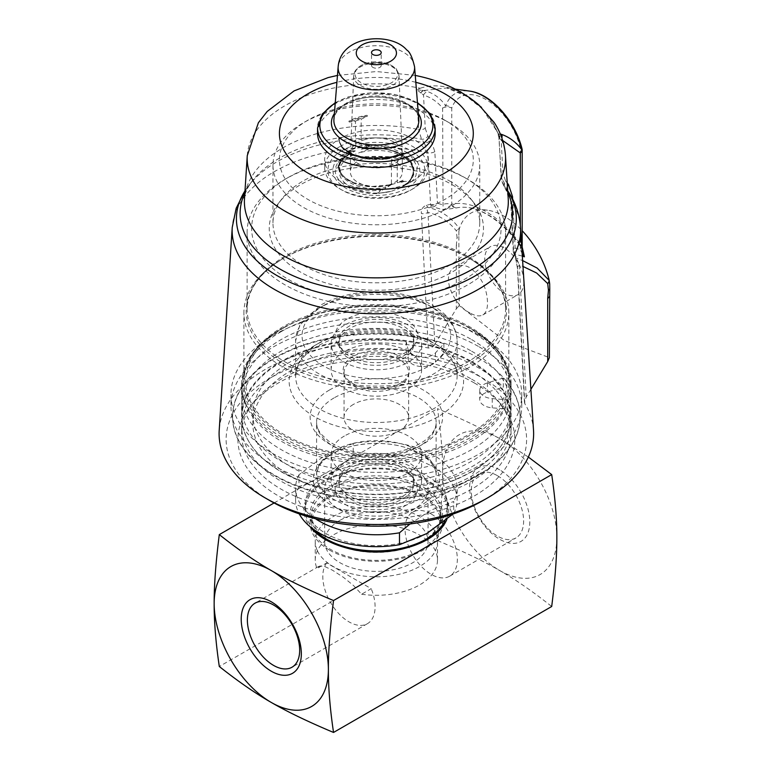<?xml version="1.0" encoding="UTF-8"?>
<svg xmlns="http://www.w3.org/2000/svg" width="771" height="771" viewBox="0 0 771 771"><rect width="100%" height="100%" fill="white"/><g stroke="black" fill="none" stroke-linecap="round" stroke-linejoin="round"><path stroke-width="0.58" stroke-dasharray="3.85 2.89" d="M426.402 205.25A6.457 3.421 77.2 0 0 428.965 207.707C441.301 210.637 451.449 217.605 459.4 228.611L458.909 231.387L457.723 229.546A6.457 5.021 -30.9 0 0 456.326 230.828C448.809 221.46 439.345 215.311 427.934 212.372A6.457 3.942 177 0 1 421.4 213.557C421.033 209.461 422.701 206.695 426.402 205.25L430.526 204.334L427.953 152.745L424.339 142.799A6.457 5.146 -39 0 0 430.835 139.763L434.825 151.627L437.465 203.236A6.457 3.942 177.1 0 1 430.526 204.334A6.457 3.47 79.7 0 0 433.119 206.898L428.965 207.707C427.134 208.44 426.787 210.001 427.934 212.372L434.825 344.261C433.283 346.911 431.095 348.155 428.262 347.991A157.265 90.795 -0 0 0 219.205 430.334M458.909 231.387L458.832 236.456L457.049 237.564L456.326 230.828M458.832 236.456L459.217 305.586L504.301 340.512L549.376 357.638M434.825 344.261L456.326 308.795L456.326 245.544A6.457 3.73 180 0 1 459.217 244.58M456.326 245.544L457.049 237.564M346.622 186.572A42.164 24.344 -0 0 0 376.527 193.656L391.552 191.227A36.979 21.347 180 0 1 344.126 182.226A36.979 21.347 180 0 1 355.46 154.152L343.317 156.715C331.54 167.114 332.638 177.07 346.622 186.572C356.587 190.716 367.96 191.834 380.749 189.945L385.943 187.295C350.304 194.986 321.758 166.613 350.227 153.525L355.277 150.894L344.724 156.86L342.102 159.693L339.654 164.792L339.5 169.032L340.965 173.186L344.955 177.976L354.062 183.325L360.722 185.397L368.027 186.611L383.438 186.303L390.858 184.751A36.989 21.357 -0 0 0 391.369 184.616L391.552 158.171L386.098 159.134L400.737 154.036L390.116 157.332L387.832 158.874M390.791 191.43L389.471 191.748M376.527 193.656L391.427 184.635L383.948 186.274L376.219 186.968L361.079 185.532L355.951 184.067L348.627 180.684L344.117 177.253L341.033 173.359L339.365 167.374L340.31 162.826L344.685 156.947L349.369 153.602L355.325 150.875L351.701 152.86C342.17 158.614 338.055 163.452 339.365 167.365L339.365 167.317C338.267 172.299 343.124 177.455 353.928 182.785L371.853 186.495L390.858 184.751M345.977 178.535C335.096 168.955 336.503 159.982 350.198 151.617L346.68 152.138C335.53 160.86 335.289 169.659 345.977 178.535L353.928 182.785M355.277 150.846L350.198 151.617L350.101 150.943L355.277 150.846M371.901 144.505L366.745 146.808C402.375 141.064 430.97 171.393 402.529 186.466L411.724 181.522L414.152 178.66L415.945 175.605L417.313 166.835L410.798 155.626L404.92 151.386L396.342 147.569L377.511 144.399L361.165 145.623L361.165 119.245L367.372 116.17L367.131 115.293A38.916 22.465 -0 0 0 348.858 121.23L349.253 122.049L355.46 121.095L355.46 147.473L346.68 152.138M391.552 191.227L401.807 187.257A36.989 21.357 -0 0 0 402.992 186.572C413.15 180.009 416.032 172.405 411.647 163.77C404.206 153.198 390.81 147.965 371.449 148.09L355.46 154.152M366.524 146.182L366.745 146.818L361.3 149.102L370.196 144.562M402.568 181.339L411.724 181.522L397.499 189.281M402.597 181.667L404.023 181.705M402.395 153.853L400.419 154.239L402.626 153.728L397.267 156.311L397.267 182.698L402.616 182.014M361.165 152.301A36.979 21.347 180 0 1 408.591 161.303A36.979 21.347 180 0 1 397.267 189.367M411.637 163.77C402.597 152.166 387.64 147.145 366.784 148.736L361.3 149.102M389.124 184.867A26.041 15.034 180 0 1 350.323 171.673A26.041 15.034 180 0 1 363.604 158.653A26.041 15.034 180 0 1 402.395 171.673A26.041 15.034 180 0 1 389.124 184.867M401.807 187.257L408.167 182.351L410.741 179.151L413.111 173.427L413.352 170.844L411.647 164.078L408.543 159.732L401.286 154.123L391.572 150.085L376.47 147.724L368.76 147.945L361.348 149.092L366.784 148.736M361.3 149.15L368.268 148.042L382.734 148.283L396.227 151.742L401.932 154.547L406.674 157.968L410.23 161.833L412.495 166.054L413.352 170.873C413.217 166.372 411.174 162.353 407.233 158.816C406.77 157.4 401.99 154.817 392.892 151.049C384.141 148.369 375.13 147.646 365.859 148.861L365.868 148.861M397.672 189.213L400.862 187.353C406.905 183.498 410.268 180.578 410.943 178.593C412.948 174.603 413.748 172.02 413.352 170.844L412.774 174.853L410.808 179.103L407.493 183.074L402.992 186.572M391.369 184.616L385.943 187.295L386.204 187.922M385.982 192.413L386.975 192.21L385.982 192.413M407.666 183.826L402.616 186.216M402.491 181.358L397.788 182.554C404.062 179.633 405.719 179.18 402.761 181.195M386.098 159.134L365.242 158.99L350.15 153.766L342.382 147.136A36.989 21.357 180 0 1 341.755 146.249L339.838 142.182L339.047 137.855L338.691 138.847L341.139 146.644L342.613 148.302A38.916 22.465 -0 0 0 348.839 153.005A38.916 22.465 -0 0 0 403.879 153.005A38.916 22.465 -0 0 0 404.11 152.88L400.737 154.036M402.944 153.284L404.11 152.88L402.626 153.728M403.879 153.005L385.992 158.315L385.992 159.144M390.319 157.419L385.394 158.392L385.394 159.231M367.555 158.248L383.168 159.52L383.158 158.575L367.555 158.248A37.644 21.733 180 0 1 365.917 157.997L366.1 158.171A36.989 21.357 -0 0 0 367.709 158.412C355.913 156.956 347.47 153.198 342.382 147.136M365.917 157.997L351.942 153.921L366.1 158.171C354.458 156.407 346.343 152.427 341.755 146.249M341.139 146.644L352.116 153.843C343.731 149.94 339.259 144.948 338.691 138.847M363.7 139.946A25.848 14.919 180 0 1 402.202 152.591A25.848 14.919 180 0 1 402.211 152.86A25.848 14.919 180 0 1 376.364 167.876A25.848 14.919 180 0 1 350.516 152.86A25.848 14.919 180 0 1 350.526 152.591A25.848 14.919 180 0 1 363.7 139.946M379.534 191.401L380.749 189.945M317.556 133.431A58.798 33.953 180 0 1 347.548 103.834A58.798 33.953 180 0 1 435.162 133.431M372.133 66.798A4.848 2.795 -0 0 0 377.588 68.137A4.848 2.795 -0 0 0 381.211 65.429A4.848 2.795 -0 0 0 376.364 62.634A4.848 2.795 -0 0 0 371.516 65.429A4.848 2.795 -0 0 0 372.133 66.798M355.46 121.095A36.979 21.347 180 0 1 361.165 119.245M361.165 145.623A36.979 21.347 -0 0 0 355.46 147.473M397.267 156.311A36.979 21.347 180 0 1 391.552 158.171M339.809 146.615A51.696 29.847 180 0 1 396.14 140.149A51.696 29.847 180 0 1 428.059 167.721A51.696 29.847 180 0 1 412.919 188.828A51.696 29.847 180 0 1 339.809 188.828A51.696 29.847 180 0 1 324.668 167.721A51.696 29.847 180 0 1 339.809 146.615M412.919 180.915A51.696 29.847 -0 0 0 428.059 159.809A51.696 29.847 -0 0 0 396.14 132.236A51.696 29.847 -0 0 0 339.809 138.703A51.696 29.847 -0 0 0 324.668 159.809A51.696 29.847 -0 0 0 356.578 187.382A51.696 29.847 -0 0 0 412.919 180.915M342.093 150.576A48.467 27.978 -0 0 0 342.093 190.148A48.467 27.978 -0 0 0 410.635 190.148A48.467 27.978 -0 0 0 410.635 150.576A48.467 27.978 -0 0 0 342.093 150.576M407.078 152.629L407.078 152.629A43.436 25.077 180 0 1 404.65 189.396A43.436 25.077 180 0 1 341.341 185.194A43.436 25.077 180 0 1 345.649 152.629A43.436 25.077 180 0 1 407.078 152.629L404.92 151.386M391.552 184.548A36.979 21.347 -0 0 0 397.267 182.698M449.464 122.878A103.391 59.695 180 0 1 449.474 122.878A103.391 59.695 180 0 1 479.745 165.081A103.391 59.695 180 0 1 376.364 224.775A103.391 59.695 180 0 1 272.973 165.081A103.391 59.695 180 0 1 303.254 122.878A103.391 59.695 180 0 1 449.464 122.878L444.896 120.237A96.924 55.955 180 0 1 444.896 199.381A96.924 55.955 180 0 1 307.822 199.381A96.924 55.955 180 0 1 307.822 120.237A96.924 55.955 180 0 1 444.896 120.237L449.474 122.878M449.464 180.915A103.391 59.695 180 0 1 470.744 198.754A103.391 59.695 180 0 1 479.745 223.118A103.391 59.695 180 0 1 376.364 282.812A103.391 59.695 180 0 1 272.973 223.118A103.391 59.695 180 0 1 281.984 198.754A103.391 59.695 180 0 1 449.464 180.915M468.411 257.803L470.031 258.738A132.467 76.483 180 0 1 508.831 312.814A132.467 76.483 180 0 1 376.364 389.288A132.467 76.483 180 0 1 243.896 312.814A132.467 76.483 180 0 1 282.697 258.738A132.467 76.483 180 0 1 470.031 258.738L468.411 257.803A130.183 75.163 180 0 1 468.411 364.095A130.183 75.163 180 0 1 284.306 364.095A130.183 75.163 180 0 1 284.306 257.803A130.183 75.163 180 0 1 468.411 257.803C492.9 272.52 505.294 289.617 505.593 309.084A129.239 74.614 -0 0 0 467.746 256.319A129.239 74.614 -0 0 0 326.904 240.147A129.239 74.614 -0 0 0 247.125 309.084A129.239 74.614 -0 0 0 376.364 383.698A129.239 74.614 -0 0 0 505.593 309.084L505.593 232.09A129.239 74.614 180 0 1 376.364 306.704A129.239 74.614 180 0 1 247.125 232.09A129.239 74.614 180 0 1 284.981 179.335A129.239 74.614 180 0 1 467.746 179.335L467.746 179.335A129.239 74.614 180 0 1 505.593 232.09M470.031 312.987C452.847 304.593 440.058 274.283 455.16 267.017C459.632 264.578 464.585 264.839 470.031 267.797C481.229 276.384 487.07 288.084 487.532 302.887C487.503 308.998 485.932 313.026 482.839 314.954C479.62 316.669 475.35 316.014 470.031 312.987M470.695 328.504L471.63 329.044A134.723 77.784 180 0 1 471.63 329.044A134.723 77.784 180 0 1 511.086 384.045A134.723 77.784 180 0 1 376.364 461.819A134.723 77.784 180 0 1 241.631 384.045A134.723 77.784 180 0 1 281.097 329.044A134.723 77.784 180 0 1 471.63 329.034L470.695 328.504A133.412 77.023 180 0 1 470.695 437.427A133.412 77.023 180 0 1 282.022 437.427A133.412 77.023 180 0 1 282.022 328.504A133.412 77.023 180 0 1 470.695 328.504C495.801 343.587 508.513 361.117 508.831 381.105A132.467 76.483 -0 0 0 470.031 327.02A132.467 76.483 -0 0 0 325.67 310.443A132.467 76.483 -0 0 0 243.896 381.105A132.467 76.483 -0 0 0 376.364 457.579A132.467 76.483 -0 0 0 508.831 381.105L508.831 312.814M457.723 229.546A6.457 5.021 -30.9 0 1 459.4 228.611A66.479 38.386 60 0 1 487.523 210.213A66.479 38.386 60 0 1 522.179 230.731M523.866 281.907A27.679 15.979 60 0 1 518.131 294.57A27.679 15.979 60 0 1 490.462 278.591A27.679 15.979 60 0 1 490.462 246.643A27.679 15.979 60 0 1 511.79 254.054A27.679 15.979 60 0 1 523.866 281.907M270.129 500.774A150.239 86.737 180 0 1 270.129 378.108A150.239 86.737 180 0 1 482.598 378.108A150.239 86.737 180 0 1 482.598 500.774M533.522 430.334A157.265 90.795 -0 0 0 524.82 403.734L524.444 402.375L526.207 397.017L530.891 389.355M456.326 308.795L459.217 305.586M471.63 339.587A134.723 77.784 180 0 1 511.086 394.588A134.723 77.784 180 0 1 376.364 472.372A134.723 77.784 180 0 1 241.631 394.588A134.723 77.784 180 0 1 324.803 322.731A134.723 77.784 180 0 1 471.63 339.587M479.167 335.24A145.391 83.943 180 0 1 521.755 394.588A145.391 83.943 180 0 1 376.364 478.531A145.391 83.943 180 0 1 230.972 394.588A145.391 83.943 180 0 1 320.726 317.045A145.391 83.943 180 0 1 479.167 335.24M479.167 346.844A145.391 83.943 180 0 1 521.755 406.201A145.391 83.943 180 0 1 376.364 490.134A145.391 83.943 180 0 1 230.972 406.201A145.391 83.943 180 0 1 320.726 328.648A145.391 83.943 180 0 1 479.167 346.844M471.63 351.2A134.723 77.784 180 0 1 511.086 406.201A134.723 77.784 180 0 1 376.364 483.986A134.723 77.784 180 0 1 241.631 406.201A134.723 77.784 180 0 1 324.803 334.335A134.723 77.784 180 0 1 471.63 351.2M471.63 361.483A134.723 77.784 180 0 1 511.086 416.485A134.723 77.784 180 0 1 376.364 494.269A134.723 77.784 180 0 1 241.631 416.485A134.723 77.784 180 0 1 324.803 344.627A134.723 77.784 180 0 1 471.63 361.483M478.03 357.792A143.772 83.008 180 0 1 520.136 416.485A143.772 83.008 180 0 1 376.364 499.492A143.772 83.008 180 0 1 232.591 416.485A143.772 83.008 180 0 1 321.343 339.799A143.772 83.008 180 0 1 478.03 357.792M503.29 378.031L495.021 380.566A134.405 77.601 0 0 0 439.489 348.511A134.405 77.601 0 0 0 281.328 362.148A134.405 77.601 0 0 0 241.959 417.015A134.405 77.601 0 0 0 376.364 494.616A134.405 77.601 0 0 0 510.768 417.015A134.405 77.601 0 0 0 495.021 380.566L487.436 382.898A14.543 8.394 0 0 0 479.726 390.309A14.543 8.394 0 0 0 492.245 398.617L507.212 399.831A128.41 74.132 180 0 1 509.641 414.2A128.41 74.132 180 0 1 381.24 488.342A128.41 74.132 180 0 1 252.83 414.2A128.41 74.132 180 0 1 406.124 341.466L408.225 350.111A14.543 8.394 0 0 0 420.089 357.214A14.543 8.394 0 0 0 435.451 352.887L443.894 343.731A143.772 83.008 0 0 0 232.591 417.015A143.772 83.008 0 0 0 376.364 500.022A143.772 83.008 0 0 0 520.136 417.015A143.772 83.008 0 0 0 503.29 378.031L503.29 387.264L495.3 389.712A134.723 77.784 180 0 1 511.086 426.247A134.723 77.784 180 0 1 376.364 504.032A134.723 77.784 180 0 1 241.631 426.247A134.723 77.784 180 0 1 439.643 357.58A134.723 77.784 180 0 1 471.63 371.246A134.723 77.784 180 0 1 495.3 389.712L487.436 392.131A14.543 8.394 0 0 0 479.726 399.542A14.543 8.394 0 0 0 492.245 407.849L507.212 409.064A128.41 74.132 180 0 1 509.641 423.433A128.41 74.132 180 0 1 381.24 497.574A128.41 74.132 180 0 1 252.83 423.433A128.41 74.132 180 0 1 406.124 350.699L408.225 359.344A14.543 8.394 0 0 0 420.089 366.447A14.543 8.394 0 0 0 435.451 362.119L443.894 352.964A143.772 83.008 180 0 1 478.03 367.555A143.772 83.008 180 0 1 503.29 387.264M443.894 343.731L443.894 352.964M471.63 379.159A134.723 77.784 180 0 1 499.348 402.404A134.723 77.784 180 0 1 511.086 434.16A134.723 77.784 180 0 1 376.364 511.944A134.723 77.784 180 0 1 241.631 434.16A134.723 77.784 180 0 1 253.37 402.404A134.723 77.784 180 0 1 471.63 379.159M474.271 382.917A138.462 79.933 180 0 1 502.759 406.809A138.462 79.933 180 0 1 376.364 519.375A138.462 79.933 180 0 1 249.968 406.809A138.462 79.933 180 0 1 474.271 382.917M452.105 184.664A107.121 61.844 180 0 1 474.146 203.149A107.121 61.844 180 0 1 376.364 290.243A107.121 61.844 180 0 1 278.572 203.149A107.121 61.844 180 0 1 452.105 184.664M464.547 177.484L464.547 177.484A124.709 72.002 180 0 1 464.547 279.314A124.709 72.002 180 0 1 288.181 279.314A124.709 72.002 180 0 1 288.181 177.484A124.709 72.002 180 0 1 464.547 177.484L467.746 179.335L464.547 177.484M508.6 192.066L511.048 200.72L513.698 252.358L515.385 256.627L517.736 269.175L524.82 403.734M428.262 347.991L421.4 213.557M517.736 269.175A6.457 3.942 177 0 1 517.428 268.106L517.428 268.106A6.457 3.942 177 0 1 519.317 265.128L514.912 254.122A6.457 2.766 -22.9 0 1 513.756 253.235A6.457 2.766 -22.9 0 1 513.756 253.225A6.457 2.766 -22.9 0 1 513.698 252.358A6.457 3.942 177.1 0 1 513.255 251.038L510.624 199.438L508.59 192.066M522.218 247.963L520.955 245.833A6.457 1.301 -33.7 0 1 520.165 245.708A6.457 1.301 -33.7 0 1 520.627 244.552L520.29 147.656A51.194 29.558 -120 0 0 486.019 99.546A51.194 29.558 -120 0 0 451.748 108.085A6.457 3.73 -0 0 0 442.612 108.085A6.457 5.079 146.2 0 1 445.725 105.772A6.457 4.732 -160.4 0 1 451.748 108.085L451.748 204.219A85.138 49.151 60 0 1 520.29 243.79A6.457 0.944 144 0 0 519.635 244.947A6.457 0.944 144 0 0 520.319 244.927A79.538 45.923 -120 0 0 468.238 207.582A79.538 45.923 -120 0 0 456.287 207.958L443.065 209.837L433.119 206.898A6.457 5.224 105.9 0 0 437.465 203.236L442.612 204.768A6.457 3.73 180 0 1 451.392 204.575A6.457 4.915 78.1 0 0 455.603 208.103M456.287 207.958A6.457 5.195 -102.5 0 1 451.748 204.219L451.392 204.575C450.013 206.214 447.238 207.968 443.065 209.837L442.612 108.085C437.436 101.82 431.066 97.474 423.51 95.064A6.457 5.252 111.4 0 1 427.491 91.576C434.786 94.091 440.858 98.823 445.725 105.772A56.794 32.787 60 0 1 469.404 91.074M425.245 128.314L427.944 136.207A6.457 5.156 -39.2 0 1 421.525 139.252A136.245 78.661 -0 0 0 251.982 181.358L248.619 185.705A139.936 80.791 -0 0 1 424.339 142.799L421.525 139.252L418.614 129.48A6.457 3.942 -3 0 0 425.245 128.314L423.51 95.064L421.255 93.175A6.457 3.248 95.3 0 1 423.202 90.583L427.491 91.576M421.255 93.175L416.581 89.581L423.202 90.583L446.698 87.981L469.173 97.397M500.302 134.009L498.75 134.202L481.576 107.448M420.947 93.021A6.457 3.074 -82.3 0 1 422.768 90.583A6.457 3.595 -106.8 0 1 420.234 88.27C448.259 78.652 482.887 98.678 497.873 133.094L499.512 138.385L501.189 139.908A6.457 5.252 -68.6 0 0 501.863 138.048M499.637 138.423A6.457 5.869 60.4 0 0 498.75 134.202L498.683 134.414A6.457 2.265 -19.7 0 1 497.864 133.73A6.457 2.265 -19.7 0 1 497.873 133.094A129.191 74.585 -0 0 1 505.468 155.665M247.26 155.665A129.191 74.585 -0 0 1 420.234 88.27L416.581 89.581L418.614 129.48A131.966 76.194 -0 0 0 244.484 198.841C244.503 194.022 246.999 188.191 251.982 181.358A136.245 78.661 -0 0 0 244.87 192.866M499.271 137.315L499.512 138.385A6.457 5.985 -122.1 0 0 498.683 134.414L501.381 177.272L503.82 185.83L507.819 190.986M522.179 150.297A6.457 3.73 -0 0 0 520.29 147.656A6.457 2.332 165.9 0 1 521.986 148.716M515.385 256.627A6.457 2.65 159.2 0 0 515.413 257.379L515.413 257.379A6.457 2.65 159.2 0 0 516.512 258.266L522.613 260.579M507.858 192.866A136.245 78.661 -0 0 0 504.909 187.401A6.457 5.156 140.8 0 1 505.622 181.05L502.923 173.167L501.189 139.908L502.663 140.505M507.723 190.832A6.457 5.146 141 0 1 507.443 186.543M524.453 402.375L517.437 268.106L515.413 257.379L513.756 253.235A6.457 6.457 0 0 1 513.255 251.009A6.457 3.942 177.1 0 1 515.134 248.079L512.638 199.13M522.333 256.165L514.912 254.122A6.457 5.224 105.9 0 1 515.134 248.079L520.29 249.611L522.16 253.514M520.955 245.833L520.319 244.927M522.179 246.971A6.457 3.73 -0 0 0 520.627 244.552L522.777 251.307L519.625 244.947M520.29 224.997L520.29 249.611A6.457 3.73 -0 0 0 521.822 248.204M329.525 550.099A66.229 38.242 0 0 0 401.71 558.387A66.229 38.242 0 0 0 442.593 523.066A66.229 38.242 0 0 0 376.364 484.824A66.229 38.242 0 0 0 310.125 523.066A66.229 38.242 0 0 0 329.525 550.099M422.055 549.444A64.619 37.307 0 0 0 440.983 523.066A64.619 37.307 0 0 0 401.093 488.592A64.619 37.307 0 0 0 330.672 496.688A64.619 37.307 0 0 0 311.744 523.066A64.619 37.307 0 0 0 351.634 557.529A64.619 37.307 0 0 0 422.055 549.444M361.589 594.239A61.121 35.283 0 0 0 437.485 559.997A61.121 35.283 0 0 0 376.364 524.704A61.121 35.283 0 0 0 315.243 559.997A61.121 35.283 0 0 0 317.054 568.526L326.682 562.965L371.217 588.678L361.589 594.239L353.581 585.594L343.664 577.498L332.561 570.251L325.208 566.724L319.898 565.943L317.054 568.526M317.054 550.06A61.121 35.283 180 0 1 315.243 541.531A61.121 35.283 180 0 1 352.973 508.927A61.121 35.283 180 0 1 419.578 516.58A61.121 35.283 180 0 1 437.485 541.531A61.121 35.283 180 0 1 383.804 576.554A61.121 35.283 180 0 1 317.054 550.06M431.191 513.978A36.979 21.347 60 0 1 455.353 546.562A36.979 21.347 60 0 1 449.676 576.188A36.979 21.347 60 0 1 412.707 554.841A36.979 21.347 60 0 1 412.707 512.146A36.979 21.347 60 0 1 431.191 513.978M528.337 457.049L499.733 438.651C483.947 429.457 463.198 419.453 437.465 408.649C440.973 432.29 442.689 453.281 442.612 471.621C442.689 489.884 440.973 512.86 437.465 540.548L219.301 666.501M437.465 540.548C463.198 551.361 483.947 561.355 499.733 570.55C515.645 579.657 532.973 591.636 551.699 606.498M274.081 502.971L437.465 408.649M446.891 519.288A72.397 41.798 0 0 0 369.617 468.257A72.397 41.798 0 0 0 310.077 526.67M556.845 537.57A80.772 46.636 60 0 1 499.733 570.55A80.772 46.636 60 0 1 442.612 471.621A80.772 46.636 60 0 1 499.733 438.651A80.772 46.636 60 0 1 556.845 537.57M499.733 469.886A42.511 24.547 -120 0 0 473.693 506.923A42.511 24.547 -120 0 0 525.764 536.982A42.511 24.547 -120 0 0 499.733 469.886M497.468 475.707A36.979 21.347 60 0 1 521.63 508.291A36.979 21.347 60 0 1 515.963 537.927A36.979 21.347 60 0 1 478.984 516.58A36.979 21.347 60 0 1 478.984 473.876A36.979 21.347 60 0 1 497.468 475.707M326.682 562.965A36.979 21.347 -120 0 0 326.123 593.198A36.979 21.347 -120 0 0 348.945 621.84A36.979 21.347 -120 0 0 367.439 623.672A36.979 21.347 -120 0 0 371.217 588.678M325.034 538.264A66.229 38.242 180 0 1 310.125 514.093A66.229 38.242 180 0 1 376.364 475.852A66.229 38.242 180 0 1 442.593 514.093A66.229 38.242 180 0 1 427.693 538.264M413.632 545.704A66.229 38.242 180 0 1 412.022 546.321A66.229 38.242 180 0 1 340.705 546.321A66.229 38.242 180 0 1 339.095 545.704M507.212 399.831L507.212 409.064M406.124 341.466L406.124 350.699M344.377 436.01A45.229 26.118 0 0 0 331.125 454.476A45.229 26.118 0 0 0 376.364 480.593A45.229 26.118 0 0 0 421.592 454.476A45.229 26.118 0 0 0 393.673 430.353A45.229 26.118 0 0 0 344.377 436.01M409.96 523.981L431.22 510.055L453.753 501.468L453.753 513.38L453.02 514.035M353.234 443.441L326.104 454.533L298.975 474.763L298.975 486.674L326.104 475.582C334.556 470.724 343.596 463.988 353.234 455.353L353.234 443.441A80.772 46.636 0 0 1 457.136 488.12A80.772 46.636 0 0 1 453.753 501.468M298.975 474.763A80.772 46.636 0 0 0 295.592 488.12A80.772 46.636 0 0 0 315.416 518.719M298.975 486.674A80.772 46.636 0 0 0 295.592 500.032A80.772 46.636 0 0 0 299.235 513.872M453.753 513.38A80.772 46.636 0 0 0 457.136 500.032A80.772 46.636 0 0 0 353.234 455.353M326.104 475.582A71.077 41.036 0 0 0 305.287 504.6A71.077 41.036 0 0 0 349.157 542.514A71.077 41.036 0 0 0 426.623 533.619A71.077 41.036 0 0 0 447.44 504.6A71.077 41.036 0 0 0 403.561 466.686A71.077 41.036 0 0 0 326.104 475.582M444.771 521.023A71.077 41.036 0 0 0 447.44 509.872A71.077 41.036 0 0 0 403.561 471.958A71.077 41.036 0 0 0 326.104 480.853A71.077 41.036 0 0 0 305.287 509.872A71.077 41.036 0 0 0 314.289 529.87M347.22 318.943A41.21 23.795 0 0 0 338.739 345.475A41.21 23.795 0 0 0 376.364 359.556A41.21 23.795 0 0 0 413.979 345.475A41.21 23.795 0 0 0 399.735 316.168A41.21 23.795 0 0 0 347.22 318.943M339.809 520.425A51.696 29.847 0 0 0 324.668 541.531A51.696 29.847 0 0 0 376.364 571.378A51.696 29.847 0 0 0 428.059 541.531A51.696 29.847 0 0 0 396.14 513.958A51.696 29.847 0 0 0 339.809 520.425M422.055 541.531A64.619 37.307 0 0 0 440.983 515.153A64.619 37.307 0 0 0 401.093 480.68A64.619 37.307 0 0 0 330.672 488.766A64.619 37.307 0 0 0 311.744 515.153A64.619 37.307 0 0 0 330.672 541.531M340.454 546.167A64.619 37.307 0 0 0 412.263 546.167M281.328 331.54A134.405 77.601 0 0 0 253.669 354.737A134.405 77.601 0 0 0 241.959 386.416A134.405 77.601 0 0 0 376.364 464.007A134.405 77.601 0 0 0 510.768 386.416A134.405 77.601 0 0 0 499.059 354.737A134.405 77.601 0 0 0 281.328 331.54M283.959 327.791A130.675 75.442 0 0 0 257.071 350.342A130.675 75.442 0 0 0 376.364 456.586A130.675 75.442 0 0 0 495.647 350.342A130.675 75.442 0 0 0 283.959 327.791M349.861 325.738A37.48 21.636 0 0 0 338.883 341.042A37.48 21.636 0 0 0 342.151 349.87A37.48 21.636 0 0 0 376.364 362.678A37.48 21.636 0 0 0 410.577 349.87A37.48 21.636 0 0 0 413.844 341.042A37.48 21.636 0 0 0 390.704 321.054A37.48 21.636 0 0 0 349.861 325.738M349.861 328.379A37.48 21.636 0 0 0 338.883 343.683A37.48 21.636 0 0 0 376.364 365.319A37.48 21.636 0 0 0 413.844 343.683A37.48 21.636 0 0 0 390.704 323.685A37.48 21.636 0 0 0 349.861 328.379M344.377 325.217A45.229 26.118 0 0 0 331.125 343.683A45.229 26.118 0 0 0 376.364 369.791A45.229 26.118 0 0 0 421.592 343.683A45.229 26.118 0 0 0 393.673 319.551A45.229 26.118 0 0 0 344.377 325.217M344.377 351.595A45.229 26.118 0 0 0 331.125 370.061A45.229 26.118 0 0 0 376.364 396.169A45.229 26.118 0 0 0 421.592 370.061A45.229 26.118 0 0 0 393.673 345.928A45.229 26.118 0 0 0 344.377 351.595M352.906 356.52A33.172 19.15 0 0 0 343.789 373.684A33.172 19.15 0 0 0 376.364 389.21A33.172 19.15 0 0 0 408.938 373.684A33.172 19.15 0 0 0 391.919 353.137A33.172 19.15 0 0 0 352.906 356.52M353.513 359.508A32.305 18.649 0 0 0 344.049 372.701A32.305 18.649 0 0 0 344.637 376.229A32.305 18.649 0 0 0 376.364 391.35A32.305 18.649 0 0 0 408.081 376.229A32.305 18.649 0 0 0 408.669 372.701A32.305 18.649 0 0 0 388.729 355.46A32.305 18.649 0 0 0 353.513 359.508M353.513 404.351A32.305 18.649 0 0 0 344.049 417.545A32.305 18.649 0 0 0 376.364 436.193A32.305 18.649 0 0 0 408.669 417.545A32.305 18.649 0 0 0 388.729 400.313A32.305 18.649 0 0 0 353.513 404.351M344.377 462.388A45.229 26.118 0 0 0 331.125 480.853A45.229 26.118 0 0 0 376.364 506.971A45.229 26.118 0 0 0 421.592 480.853A45.229 26.118 0 0 0 393.673 456.731A45.229 26.118 0 0 0 344.377 462.388M349.861 465.559A37.48 21.636 0 0 0 338.883 480.853A37.48 21.636 0 0 0 376.364 502.49A37.48 21.636 0 0 0 413.844 480.853A37.48 21.636 0 0 0 390.704 460.865A37.48 21.636 0 0 0 349.861 465.559M349.861 468.19A37.48 21.636 0 0 0 342.151 474.657A37.48 21.636 0 0 0 338.883 483.494A37.48 21.636 0 0 0 376.364 505.13A37.48 21.636 0 0 0 413.844 483.494A37.48 21.636 0 0 0 410.577 474.657A37.48 21.636 0 0 0 349.861 468.19M347.22 471.948A41.21 23.795 0 0 0 338.739 479.061A41.21 23.795 0 0 0 376.364 512.561A41.21 23.795 0 0 0 413.979 479.061A41.21 23.795 0 0 0 347.22 471.948M339.809 467.669A51.696 29.847 0 0 0 324.668 488.766A51.696 29.847 0 0 0 376.364 518.613A51.696 29.847 0 0 0 428.059 488.766A51.696 29.847 0 0 0 396.14 461.193A51.696 29.847 0 0 0 339.809 467.669M348.058 151.261L350.101 150.943M348.858 121.23L367.131 115.293M367.372 116.17L349.253 122.049M350.101 153.805L344.772 156.205M369.598 148.591L366.524 149.044M411.492 181.705L407.734 183.585M386.204 192.114L378.532 193.511M351.942 153.921L342.613 148.302M385.461 158.508L383.206 158.691M386.098 158.421L367.651 158.142L354.072 154.614M414.567 66.778A38.242 22.08 -0 0 0 409.7 56.987A38.242 22.08 -0 0 0 357.619 48.563A38.242 22.08 -0 0 0 338.161 66.778M355.537 99.122A42.492 24.527 180 0 1 418.807 119.37C419.925 104.22 381.51 90.515 354.959 100.403C341.63 105.328 334.614 111.641 333.92 119.37A42.492 24.527 180 0 1 355.537 99.122M435.162 127.986A58.798 33.953 -0 0 0 347.548 98.389A58.798 33.953 -0 0 0 317.556 127.986M335.231 103.083A56.514 32.623 180 0 1 348.665 97.021A56.514 32.623 180 0 1 417.496 103.083M418.345 113.597A44.969 25.963 -0 0 0 354.332 100.269A44.969 25.963 -0 0 0 334.383 113.597M365.252 64.774A22.667 13.088 180 0 1 399.021 75.876A22.667 13.088 180 0 1 376.364 89.272A22.667 13.088 180 0 1 353.696 75.876A22.667 13.088 180 0 1 365.252 64.774M357.811 80.126A21.28 12.288 -0 0 0 386.791 84.82A21.28 12.288 -0 0 0 394.916 68.089A21.28 12.288 -0 0 0 365.936 63.395A21.28 12.288 -0 0 0 357.811 80.126M415.82 82.314A96.924 55.955 -0 0 0 409.276 80.791A96.924 55.955 -0 0 0 336.908 82.314M434.825 151.627A6.457 3.942 -2.9 0 1 427.953 152.745A144.225 83.268 -0 0 0 232.235 227.416M520.483 227.416A144.225 83.268 -0 0 0 511.048 200.72A6.457 3.942 177.1 0 1 510.614 199.438A6.457 3.942 177.1 0 1 511.616 197.174M526.207 397.017L519.317 265.128L522.998 266.467M455.343 89.157L446.698 87.981L450.235 88.646L464.479 94.737L481.721 108.268C488.968 115.621 494.346 124.112 497.864 133.73L499.039 137.874L501.044 176.135C500.928 178.554 501.854 181.792 503.82 185.83C506.653 190.755 508.128 195.092 508.234 198.841A131.966 76.194 -0 0 0 501.381 177.272A6.457 3.942 177 0 1 501.044 176.135A6.457 3.942 177 0 1 502.923 173.167M427.944 136.207L430.835 139.763M245.005 190.716L248.619 185.705A139.936 80.791 -0 0 0 245.005 190.842M507.222 183.016L505.622 181.05M492.245 398.617L492.245 407.849M487.436 382.898L487.436 392.131M408.225 350.111L408.225 359.344M435.451 352.887L435.451 362.119M334.094 450.765A59.772 34.512 0 0 0 316.592 475.167A59.772 34.512 0 0 0 376.364 509.679A59.772 34.512 0 0 0 436.135 475.167A59.772 34.512 0 0 0 399.233 443.286A59.772 34.512 0 0 0 334.094 450.765M334.094 397.894A59.772 34.512 0 0 0 316.592 422.296A59.772 34.512 0 0 0 376.364 456.798A59.772 34.512 0 0 0 436.135 422.296A59.772 34.512 0 0 0 399.233 390.405A59.772 34.512 0 0 0 334.094 397.894M323.82 305.432A74.315 42.906 0 0 0 357.127 377.202A74.315 42.906 0 0 0 448.144 324.658A74.315 42.906 0 0 0 323.82 305.432M331.809 454.023A63 36.372 0 0 0 360.057 514.874A63 36.372 0 0 0 437.215 470.329A63 36.372 0 0 0 331.809 454.023M329.525 389.972A66.229 38.242 0 0 0 359.219 453.955A66.229 38.242 0 0 0 440.337 407.117A66.229 38.242 0 0 0 329.525 389.972M314.674 345.524A87.229 50.366 0 0 0 353.783 429.784A87.229 50.366 0 0 0 460.624 368.104A87.229 50.366 0 0 0 314.674 345.524M319.252 342.883A80.772 46.636 0 0 0 295.592 375.863A80.772 46.636 0 0 0 376.364 422.498A80.772 46.636 0 0 0 457.136 375.863A80.772 46.636 0 0 0 407.271 332.783A80.772 46.636 0 0 0 319.252 342.883M319.252 308.063A80.772 46.636 0 0 0 295.592 341.042A80.772 46.636 0 0 0 376.364 387.678A80.772 46.636 0 0 0 457.136 341.042A80.772 46.636 0 0 0 407.271 297.953A80.772 46.636 0 0 0 319.252 308.063M350.516 152.86L350.323 171.673M402.211 152.86L402.395 171.673M339.838 142.182C340.387 146.297 345.109 150.432 353.985 154.585M335.269 102.601L348.135 96.944L370.793 92.828L394.366 94.341L417.458 102.601M402.202 152.591L399.021 75.876C397.296 70.354 395.889 67.636 394.8 67.732L390.338 64.803L382.079 62.268L365.84 63.415C364.076 63.608 353.793 68.147 353.696 75.876L350.526 152.591M381.211 65.429L381.211 52.573M371.516 65.429L371.516 52.573M350.15 153.766L348.839 153.005M428.059 167.721L428.059 159.809M324.668 167.721L324.668 159.809M410.635 190.148L412.919 188.828M342.093 190.148L339.809 188.828M349.311 150.509L345.649 152.629M272.973 165.081L272.973 223.118M479.745 165.081L479.745 223.118M281.097 329.044L282.022 328.504C256.926 343.587 244.214 361.117 243.896 381.105L243.896 312.814M282.697 258.738L284.306 257.803C259.827 272.52 247.433 289.617 247.125 309.084L247.125 232.09M482.839 314.954L518.131 294.57M455.16 267.017L490.462 246.643M241.631 384.045L241.631 394.588M511.086 384.045L511.086 394.588M230.972 394.588L230.972 406.201M521.755 394.588L521.755 406.201M241.631 406.201L241.631 416.485M511.086 406.201L511.086 416.485M232.591 416.485L232.591 417.015M520.136 416.485L520.136 417.015M241.631 426.247L241.631 434.16M511.086 426.247L511.086 434.16M253.37 402.404L249.968 406.809M499.348 402.404L502.759 406.809M307.822 120.237L303.254 122.878M281.984 198.754L278.572 203.149M470.744 198.754L474.146 203.149M288.181 177.484L284.981 179.335M487.523 210.213L468.238 207.582C485.672 210.416 502.808 222.867 519.635 244.947M415.261 75.423L376.364 71.539L337.467 75.423M437.485 559.997L437.485 541.531M315.243 559.997L315.243 541.531M449.676 576.188L515.963 537.927M412.707 512.146L478.984 473.876M318.809 566.357L255.037 603.173M367.439 623.672L292.016 667.214M412.022 546.321L415.338 545.097M340.705 546.321L337.38 545.097M442.593 523.066L442.593 514.093M310.125 523.066L310.125 514.093M479.726 390.309L479.726 399.542M252.83 414.2L252.83 423.433M509.641 414.2L509.641 423.433M436.135 475.167L436.135 422.296C436.319 428.531 432.358 434.767 424.252 440.973C405.035 453.329 381.308 456.827 353.079 451.469C342.999 449.069 334.73 445.522 328.263 440.829L321.054 434.006C318.018 429.987 316.524 426.084 316.592 422.296L316.592 475.167L318.028 468.479C320.225 463.207 325.131 458.292 332.764 453.724C351.557 442.352 385.779 439.981 409.064 448.751L424.117 456.393C432.319 462.629 436.328 468.893 436.135 475.167M295.592 500.032L295.592 488.12M457.136 500.032L457.136 488.12M447.44 509.872L447.44 504.6M305.287 509.872L305.287 504.6M440.983 523.066L440.983 515.153M311.744 523.066L311.744 515.153M510.768 417.015L510.768 386.416M241.959 417.015L241.959 386.416M257.071 350.342L253.669 354.737M495.647 350.342L499.059 354.737M295.592 375.863L297.76 365.984C300.979 358.631 307.687 351.913 317.912 345.842C340.368 333.679 366.919 329.574 397.566 333.544C414.971 336.31 429.216 341.572 440.289 349.35C451.652 357.831 457.261 366.668 457.136 375.863L457.136 341.042C456.528 326.759 448.577 315.002 433.263 305.769C424.021 300.266 413.246 296.334 400.949 293.973C370.812 288.865 344.02 292.575 320.582 305.104L299.774 325.121L295.592 341.042L295.592 375.863M410.577 349.87L413.979 345.475M342.151 349.87L338.739 345.475M413.844 343.683L413.844 341.042M338.883 343.683L338.883 341.042M421.592 370.061L421.592 343.683M331.125 370.061L331.125 343.683M408.081 376.229L408.938 373.684M344.637 376.229L343.789 373.684M408.669 417.545L408.669 372.701M344.049 417.545L344.049 372.701M421.592 480.853L421.592 454.476M331.125 480.853L331.125 454.476M413.844 483.494L413.844 480.853M338.883 483.494L338.883 480.853M342.151 474.657L338.739 479.061M410.577 474.657L413.979 479.061M428.059 541.531L428.059 488.766M324.668 541.531L324.668 488.766"/><path stroke-width="1.16" d="M549.762 288.952L548.432 290.32L547.709 298.31L547.709 361.56L549.376 357.638L549.762 288.952L549.684 283.795L548.701 282.07A6.457 5.021 -30.9 0 0 549.203 280.451L537.185 268.096L522.613 260.579M522.998 266.467L536.606 272.982L547.709 283.583A6.457 5.021 -30.9 0 0 548.701 282.07M547.709 283.583L548.432 290.32M549.684 283.795L549.203 280.451A66.479 38.386 60 0 0 522.179 230.731M372.133 53.941A4.848 2.795 180 0 1 371.516 52.573A4.848 2.795 180 0 1 376.364 49.768A4.848 2.795 180 0 1 381.211 52.573A4.848 2.795 180 0 1 377.588 55.271A4.848 2.795 180 0 1 372.133 53.941M435.162 127.986L435.162 133.431A58.798 33.953 180 0 1 434.372 139.002A58.798 33.953 180 0 1 371.526 167.259A58.798 33.953 180 0 1 317.556 133.431L317.556 127.986A58.798 33.953 -0 0 0 376.364 161.929A58.798 33.953 -0 0 0 435.162 127.986L430.459 114.002L417.458 102.601M549.376 296.633A6.457 3.73 180 0 1 547.709 298.31M487.571 497.902L482.598 500.774A150.239 86.737 180 0 1 270.129 500.774L265.157 497.902A157.265 90.795 -0 0 0 487.571 497.902A157.265 90.795 -0 0 0 533.522 430.334L520.483 227.416C519.558 214.704 515.587 202.918 508.6 192.066L508.6 192.066M530.891 389.355L547.709 361.56M520.483 227.416A144.225 83.268 -0 0 1 376.364 313.768A144.225 83.268 -0 0 1 232.235 227.416L219.205 430.334A157.265 90.795 -0 0 0 265.157 497.902M481.576 107.448L469.173 97.397M502.663 140.505L520.29 152.937A6.457 5.079 -33.8 0 0 521.755 149.67C516.271 142.356 509.612 137.286 501.776 134.462L500.302 134.009M501.863 138.048A6.457 5.252 -68.6 0 0 501.776 134.462M520.29 224.997L520.29 152.937A6.457 3.73 -0 0 0 522.179 150.297A6.457 6.457 0 0 0 521.986 148.716A6.457 2.332 165.9 0 1 521.755 149.67A56.794 32.787 60 0 0 469.404 91.074L455.343 89.157M507.723 190.871L508.59 192.066M245.005 190.842A139.936 80.791 -0 0 0 376.219 299.485A139.936 80.791 -0 0 0 507.819 190.986A6.457 5.146 141 0 1 507.723 190.832M507.443 186.543A6.457 5.146 141 0 1 508.503 184.606L507.222 183.016M522.333 256.165L524.405 256.801L522.218 247.963M521.822 248.204A6.457 3.73 -0 0 0 522.179 246.98L524.405 256.801L522.16 253.514M333.535 732.45C307.802 721.637 287.053 711.633 271.267 702.448C255.355 693.341 238.027 681.352 219.301 666.501C215.803 642.85 214.087 621.86 214.155 603.52A80.772 46.636 -120 0 0 271.267 702.448A80.772 46.636 -120 0 0 328.388 669.469A80.772 46.636 -120 0 0 271.267 570.55A80.772 46.636 -120 0 0 214.155 603.52C214.087 585.266 215.803 562.29 219.301 534.602C238.027 549.453 255.355 561.442 271.267 570.55C287.053 579.734 307.802 589.738 333.535 600.551C330.027 628.24 328.311 651.216 328.388 669.469C328.311 687.809 330.027 708.8 333.535 732.45L551.699 606.498C555.197 578.809 556.913 555.833 556.845 537.57C556.913 519.23 555.197 498.239 551.699 474.599L333.535 600.551M551.699 474.599L528.337 457.049M219.301 534.602L274.081 502.971M310.077 526.67A72.397 41.798 0 0 0 325.169 539.43A72.397 41.798 0 0 0 337.38 545.097A72.397 41.798 0 0 0 415.338 545.097A72.397 41.798 0 0 0 446.891 519.288M271.267 671.204A42.511 24.547 60 0 1 245.236 604.117A42.511 24.547 60 0 1 297.307 634.167A42.511 24.547 60 0 1 271.267 671.204M273.532 665.383A36.979 21.347 -120 0 0 292.016 667.214A36.979 21.347 -120 0 0 292.016 624.52A36.979 21.347 -120 0 0 255.037 603.173A36.979 21.347 -120 0 0 249.37 632.798A36.979 21.347 -120 0 0 273.532 665.383M339.095 545.704A66.229 38.242 180 0 1 329.525 541.136A66.229 38.242 180 0 1 325.034 538.264M427.693 538.264A66.229 38.242 180 0 1 413.632 545.704M453.02 514.035L426.623 533.619L399.494 544.712L399.494 532.8L409.96 523.981M315.416 518.719A80.772 46.636 0 0 0 399.494 532.8M299.235 513.872A80.772 46.636 0 0 0 399.494 544.712M314.289 529.87A71.077 41.036 0 0 0 326.104 538.89A71.077 41.036 0 0 0 426.623 538.89L426.623 538.89A71.077 41.036 0 0 0 444.771 521.023M326.104 538.89L330.672 541.531A64.619 37.307 0 0 0 340.454 546.167M412.263 546.167A64.619 37.307 0 0 0 422.055 541.531L426.623 538.89M393.885 47.359A20.104 11.613 180 0 1 386.213 63.174A20.104 11.613 180 0 1 358.833 58.741A20.104 11.613 180 0 1 366.504 42.935A20.104 11.613 180 0 1 393.885 47.359M338.161 66.778A38.242 22.08 -0 0 0 376.364 89.889A38.242 22.08 -0 0 0 414.567 66.778L418.807 119.37A42.492 24.527 180 0 1 376.364 145.044A42.492 24.527 180 0 1 333.92 119.37L338.161 66.778C340.772 34.531 391.456 31.794 406.731 49.98C409.729 51.647 412.34 57.256 414.567 66.778M417.496 103.083A56.514 32.623 180 0 1 415.926 148.755A56.514 32.623 180 0 1 336.802 148.755A56.514 32.623 180 0 1 335.231 103.083M334.383 113.597A44.969 25.963 -0 0 0 376.364 148.861A44.969 25.963 -0 0 0 418.345 113.597M336.908 82.314A96.924 55.955 -0 0 0 293.288 162.267A96.924 55.955 -0 0 0 436.049 177.523A96.924 55.955 -0 0 0 444.896 93.86A96.924 55.955 -0 0 0 415.82 82.314M244.87 192.866A136.245 78.661 -0 0 0 376.364 292.132A136.245 78.661 -0 0 0 507.858 192.866M511.616 197.174A6.457 3.942 177.1 0 1 512.503 196.47L508.503 184.606M512.638 199.13L512.503 196.47M337.467 75.423L328.128 77.592L294.088 90.901L267.19 111.467L258.391 122.743L247.26 155.665L244.484 198.841A131.966 76.194 -0 0 0 376.364 277.849A131.966 76.194 -0 0 0 508.234 198.841L505.468 155.665C504.581 143.676 500.813 132.612 494.153 122.473L478.878 104.981C461.983 90.525 440.983 80.714 415.877 75.548L415.261 75.423M247.26 155.665A129.191 74.585 -0 0 0 376.364 233.015A129.191 74.585 -0 0 0 505.468 155.665M317.556 127.986L322.268 114.002L335.269 102.601M232.235 227.416L236.167 208.286L245.005 190.716M522.179 150.297L522.179 246.98M469.404 91.074C491.233 93.59 515.346 121.143 521.986 148.716"/></g></svg>
